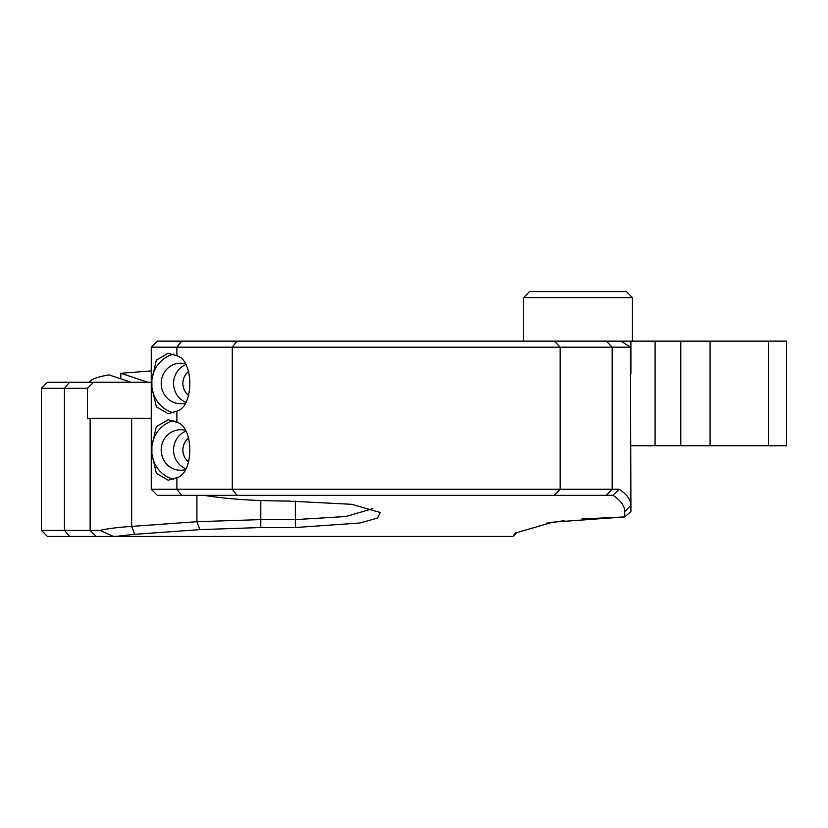 <?xml version="1.0" encoding="UTF-8"?>
<svg xmlns="http://www.w3.org/2000/svg" width="828" height="828" viewBox="0 0 828 828"><rect width="100%" height="100%" fill="white"/><g stroke="black" fill="none" stroke-linecap="round" stroke-linejoin="round"><path stroke-width="1.24" d="M203.967 495.32C226.779 499.046 254.786 500.961 287.978 501.043L351.672 504.304L380.249 512.491L377.454 518.08L359.932 522.996L295.337 527.529L260.789 527.529L199.91 529.62L134.664 534.319L115.392 536.44L47.444 536.44L41.4 530.386L100.012 530.386C107.754 528.616 118.3 527.281 131.662 526.401L196.909 521.702L260.789 519.611L295.337 519.611L345.969 516.506L372.797 508.62M115.392 536.44L513.008 536.44L515.409 532.994L552.866 522.157L624.757 516.92L624.757 511.528C624.747 506.063 620.855 500.661 613.103 495.32L157.299 495.32L151.255 489.276L619.292 489.276C626.951 494.43 630.822 499.791 630.905 505.349L630.905 511.476M523.586 297.614L529.63 291.559L626.372 291.559L632.416 297.614L523.586 297.614L523.586 341.146M632.416 297.614L632.416 341.146M188.649 437.909A15.111 14.459 -90 0 0 182.895 449.977A15.111 14.459 -90 0 0 188.649 462.045M188.649 371.399A15.111 14.459 -90 0 0 182.895 383.467A15.111 14.459 -90 0 0 188.649 395.536M185.048 363.761A20.255 19.365 -90 0 0 180.566 363.213A20.255 19.365 -90 0 0 161.191 383.467A20.255 19.365 -90 0 0 180.566 403.722A20.255 19.365 -90 0 0 185.048 403.174M185.638 402.232A20.255 19.365 90 0 1 173.569 383.467A20.255 19.365 90 0 1 185.638 364.703M185.048 430.27A20.255 19.365 -90 0 0 180.566 429.722A20.255 19.365 -90 0 0 161.191 449.977A20.255 19.365 -90 0 0 180.566 470.232A20.255 19.365 -90 0 0 185.048 469.683M185.638 468.731A20.255 19.365 90 0 1 173.569 449.977A20.255 19.365 90 0 1 185.638 431.212M630.905 373.521L630.905 341.146L786.6 341.146L786.6 445.743L630.905 445.743M630.905 341.146L621.021 341.146L630.439 347.191L151.255 347.191L151.255 489.276M624.757 511.528L630.905 505.349L630.439 347.191M151.255 418.233L87.447 418.233L87.447 388.301L41.4 388.301L41.4 530.386M41.4 388.301L47.444 382.257L151.255 382.257M151.255 347.191L157.299 341.146L181.653 341.146L176.892 347.191L176.892 355.75L168.167 353.235L156.337 360.118L151.897 379.555L151.897 387.38L156.347 406.817L168.167 413.7L176.892 411.185L176.892 422.259L168.167 419.744L156.337 426.627L151.897 446.064L151.897 453.889L156.347 473.326L168.167 480.209L176.892 477.694L176.892 489.276L181.653 495.32M89.465 382.257L90.128 381.377C91.887 378.903 98.159 376.74 108.954 374.898L131.166 382.257M176.892 355.75C194.104 360.273 194.104 406.651 176.892 411.185M176.892 422.259C194.104 426.782 194.104 473.161 176.892 477.694M120.805 378.82L120.805 373.293L151.255 370.913M181.653 341.146L621.021 341.146M120.805 373.293L147.839 382.257M630.408 511.994L624.757 516.92L582.012 518.959M564.168 520.688L546.418 523.182M151.897 453.889A30.232 28.908 -90 0 0 173.456 479.277M173.456 420.676A30.232 28.908 -90 0 0 151.897 446.064M151.897 387.38A30.232 28.908 -90 0 0 173.456 412.768M173.456 354.167A30.232 28.908 -90 0 0 151.897 379.555M93.605 382.257L87.447 388.301M619.292 489.276L612.937 495.216M517.034 532.414L513.588 535.861M100.012 530.386L113.477 536.44M90.128 418.233L90.128 530.386L96.151 536.44M69.604 382.257L64.449 388.301L64.449 530.386L69.604 536.44M131.662 418.233L131.662 526.401L134.664 534.319M196.909 495.32L196.909 521.702L199.91 529.62M655.093 341.146L655.093 445.743M680.792 341.146L680.792 445.743M710.082 341.146L710.082 445.743M768.446 341.146L768.446 445.743M260.789 500.536L260.789 527.529M295.337 501.043L295.337 527.529M237.056 341.146L232.285 347.191L232.285 489.276L237.056 495.32M554.346 341.146L560.163 347.191L560.163 489.276L554.346 495.32M606.355 341.146L612.171 347.191L612.171 489.276L606.355 495.32"/></g></svg>
